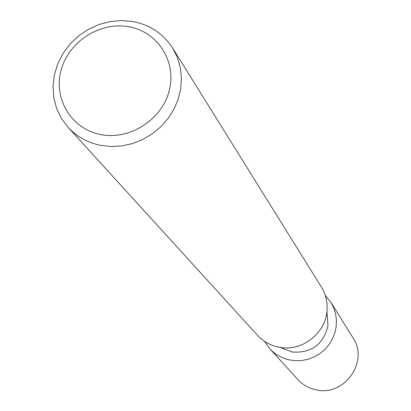 <?xml version="1.0" encoding="UTF-8"?>
<svg xmlns="http://www.w3.org/2000/svg" width="411" height="411" viewBox="0 0 411 411"><rect width="100%" height="100%" fill="white"/><g stroke="black" fill="none" stroke-linecap="round" stroke-linejoin="round"><path stroke-width="0.62" d="M172.666 48.097L321.381 287.032C325.949 294.528 327.798 302.717 326.93 311.595C325.065 333.917 301.679 351.616 279.691 347.341L277.754 346.961C269.77 345.127 263.04 341.248 257.558 335.325L68.041 127.266L61.398 118.368L56.595 108.345L53.769 97.53L53.019 86.279L54.35 74.951L57.71 63.916L62.991 53.522L70.014 44.105L78.558 35.963L88.344 29.351L99.061 24.485L110.374 21.516L121.913 20.55L133.313 21.619C150.323 25.056 163.439 33.882 172.666 48.097L177.311 57.319L180.259 67.291L181.426 77.741L180.768 88.37L178.297 98.871L174.079 108.946L168.227 118.301L160.912 126.665L152.347 133.796L142.771 139.483L132.465 143.567L121.733 145.931L110.878 146.506L100.217 145.289C87.384 142.581 76.657 136.575 68.041 127.266M327.146 314.425L327.988 325.245C323.729 344.177 311.913 353.121 292.534 352.068L291.08 351.785M129.157 26.823C157.988 31.945 176.982 61.861 169.178 90.872C161.806 119.971 129.285 140.536 100.315 134.474C71.226 128.838 53.091 98.481 61.141 69.978C68.765 41.388 100.433 21.269 129.157 26.823M325.255 295.35L330.912 302.347L352.941 337.739C369.535 361.711 343.755 397.452 315.34 389.659C308.414 388.041 302.563 384.65 297.78 379.481L269.708 348.662L264.509 341.315M330.912 302.347L333.773 307.973L335.638 314.025L336.45 320.328L336.177 326.709L334.831 332.987L332.448 338.977L329.093 344.51L324.865 349.432L319.876 353.599L314.276 356.892L308.224 359.214L301.89 360.504L295.458 360.719L289.108 359.866C281.448 358.094 274.98 354.359 269.708 348.662M327.988 325.245L326.93 311.595M292.534 352.068L279.691 347.341"/></g></svg>
